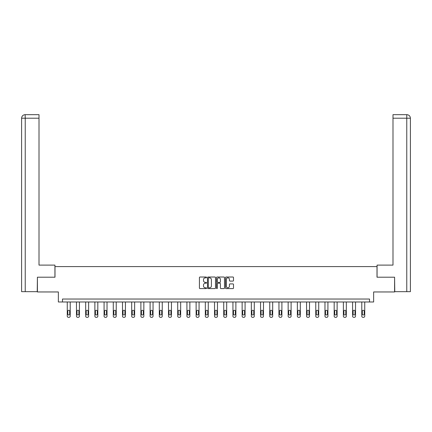 <?xml version="1.0" encoding="UTF-8"?>
<svg xmlns="http://www.w3.org/2000/svg" width="432" height="432" viewBox="0 0 432 432"><rect width="100%" height="100%" fill="white"/><g stroke="black" fill="none" stroke-linecap="round" stroke-linejoin="round"><path stroke-width="0.65" d="M206.561 277.425A0.405 0.405 0 0 0 206.156 277.02L200 277.02A0.578 0.578 0 0 0 199.422 277.598L199.422 288.02A0.578 0.578 0 0 0 200 288.603L206.156 288.603A0.405 0.405 0 0 0 206.561 288.198A0.405 0.405 0 0 0 206.156 287.788L205.357 287.788A1.852 1.852 0 0 1 203.504 285.935L203.504 285.066A1.852 1.852 0 0 1 205.357 283.214L206.156 283.214A0.405 0.405 0 0 0 206.561 282.809A0.405 0.405 0 0 0 206.156 282.404L205.357 282.404A1.852 1.852 0 0 1 203.504 280.552L203.504 279.682A1.852 1.852 0 0 1 205.357 277.83L206.156 277.83A0.405 0.405 0 0 0 206.561 277.425M232.924 281.102A0.578 0.578 0 0 0 233.501 280.525L233.501 277.598A0.578 0.578 0 0 0 232.924 277.02L226.093 277.02A0.578 0.578 0 0 0 225.509 277.598L225.509 288.02A0.578 0.578 0 0 0 226.093 288.603L232.924 288.603A0.578 0.578 0 0 0 233.501 288.02L233.501 284.488A0.578 0.578 0 0 0 232.924 283.91L230.002 283.91A0.578 0.578 0 0 0 229.419 284.488L229.419 286.243A1.55 1.55 0 0 1 227.869 287.788A1.55 1.55 0 0 1 226.325 286.243L226.325 279.38A1.55 1.55 0 0 1 227.869 277.83A1.55 1.55 0 0 1 229.419 279.38L229.419 280.525A0.578 0.578 0 0 0 230.002 281.102L232.924 281.102M369.517 301.984L373.642 301.984L373.642 291.956L394.589 291.956L394.589 277.204L377.006 277.204L377.006 266.587L54.994 266.587L54.994 277.204L37.411 277.204L37.411 291.956L58.358 291.956L58.358 301.984L369.517 301.984L369.517 299.036L62.483 299.036L62.483 301.984M215.492 277.598A0.578 0.578 0 0 0 214.915 277.02L208.078 277.02A0.578 0.578 0 0 0 207.5 277.598L207.5 288.02A0.578 0.578 0 0 0 208.078 288.603L214.915 288.603A0.578 0.578 0 0 0 215.492 288.02L215.492 277.598M217.085 277.02L223.922 277.02A0.578 0.578 0 0 1 224.5 277.598L224.5 288.02A0.578 0.578 0 0 1 223.922 288.603L220.995 288.603A0.578 0.578 0 0 1 220.417 288.02L220.417 283.797A0.578 0.578 0 0 0 219.834 283.214L217.895 283.214A0.578 0.578 0 0 0 217.318 283.797L217.318 288.198A0.405 0.405 0 0 1 216.913 288.603A0.405 0.405 0 0 1 216.508 288.198L216.508 277.598A0.578 0.578 0 0 1 217.085 277.02M208.715 277.83A0.405 0.405 0 0 0 208.31 278.235L208.31 287.383A0.405 0.405 0 0 0 208.715 287.788L209.558 287.788A1.852 1.852 0 0 0 211.41 285.935L211.41 279.682A1.852 1.852 0 0 0 209.558 277.83L208.715 277.83M220.417 279.407A1.55 1.55 0 0 0 218.867 277.857A1.55 1.55 0 0 0 217.318 279.407L217.318 281.826A0.578 0.578 0 0 0 217.895 282.404L219.834 282.404A0.578 0.578 0 0 0 220.417 281.826L220.417 279.407M70.216 301.984L70.216 316.154A1.183 1.183 0 0 1 69.034 317.336L68.445 317.336A1.183 1.183 0 0 1 67.262 316.154L67.262 301.984M69.682 314.032L69.682 311.202A0.945 0.945 0 0 0 68.742 310.257A0.945 0.945 0 0 0 67.797 311.202L67.797 314.032A0.945 0.945 0 0 0 68.742 314.977A0.945 0.945 0 0 0 69.682 314.032M54.934 277.204L54.934 265.113L39.004 265.113L39.004 118.206L25.229 118.206L25.229 291.659L37.233 291.659L37.411 277.204M25.229 291.659L21.6 291.659L21.6 118.206C21.811 116.057 22.993 114.874 25.137 114.664L39.004 114.664L39.004 118.206M26.023 114.664L39.004 114.664M21.6 118.206L25.229 118.206L25.142 114.664C22.988 114.874 21.805 116.057 21.6 118.206L21.6 256.262M377.066 277.204L377.066 265.113L392.996 265.113L392.996 114.664L406.858 114.664L392.996 114.664M410.4 291.659L410.4 256.262L410.4 291.659L394.767 291.659L394.589 277.204M405.977 114.664L406.771 114.664L406.771 118.206L392.996 118.206M406.771 291.659L406.771 118.206L410.4 118.206L410.4 256.262L410.4 118.206C410.189 116.057 409.007 114.874 406.863 114.664M79.418 301.984L79.418 316.154A1.183 1.183 0 0 1 78.241 317.336L77.647 317.336A1.183 1.183 0 0 1 76.469 316.154L76.469 301.984M78.889 314.032L78.889 311.202A0.945 0.945 0 0 0 77.944 310.257A0.945 0.945 0 0 0 76.999 311.202L76.999 314.032A0.945 0.945 0 0 0 77.944 314.977A0.945 0.945 0 0 0 78.889 314.032M88.625 301.984L88.625 316.154A1.183 1.183 0 0 1 87.442 317.336L86.854 317.336A1.183 1.183 0 0 1 85.671 316.154L85.671 301.984M88.09 314.032L88.09 311.202A0.945 0.945 0 0 0 87.145 310.257A0.945 0.945 0 0 0 86.206 311.202L86.206 314.032A0.945 0.945 0 0 0 87.145 314.977A0.945 0.945 0 0 0 88.09 314.032M97.826 301.984L97.826 316.154A1.183 1.183 0 0 1 96.644 317.336L96.055 317.336A1.183 1.183 0 0 1 94.878 316.154L94.878 301.984M97.297 314.032L97.297 311.202A0.945 0.945 0 0 0 96.352 310.257A0.945 0.945 0 0 0 95.407 311.202L95.407 314.032A0.945 0.945 0 0 0 96.352 314.977A0.945 0.945 0 0 0 97.297 314.032M107.028 301.984L107.028 316.154A1.183 1.183 0 0 1 105.851 317.336L105.262 317.336A1.183 1.183 0 0 1 104.08 316.154L104.08 301.984M106.499 314.032L106.499 311.202A0.945 0.945 0 0 0 105.554 310.257A0.945 0.945 0 0 0 104.609 311.202L104.609 314.032A0.945 0.945 0 0 0 105.554 314.977A0.945 0.945 0 0 0 106.499 314.032M116.235 301.984L116.235 316.154A1.183 1.183 0 0 1 115.052 317.336L114.464 317.336A1.183 1.183 0 0 1 113.281 316.154L113.281 301.984M115.7 314.032L115.7 311.202A0.945 0.945 0 0 0 114.761 310.257A0.945 0.945 0 0 0 113.816 311.202L113.816 314.032A0.945 0.945 0 0 0 114.761 314.977A0.945 0.945 0 0 0 115.7 314.032M125.437 301.984L125.437 316.154A1.183 1.183 0 0 1 124.259 317.336L123.665 317.336A1.183 1.183 0 0 1 122.488 316.154L122.488 301.984M124.907 314.032L124.907 311.202A0.945 0.945 0 0 0 123.962 310.257A0.945 0.945 0 0 0 123.017 311.202L123.017 314.032A0.945 0.945 0 0 0 123.962 314.977A0.945 0.945 0 0 0 124.907 314.032M134.644 301.984L134.644 316.154A1.183 1.183 0 0 1 133.461 317.336L132.872 317.336A1.183 1.183 0 0 1 131.69 316.154L131.69 301.984M134.109 314.032L134.109 311.202A0.945 0.945 0 0 0 133.164 310.257A0.945 0.945 0 0 0 132.224 311.202L132.224 314.032A0.945 0.945 0 0 0 133.164 314.977A0.945 0.945 0 0 0 134.109 314.032M143.845 301.984L143.845 316.154A1.183 1.183 0 0 1 142.663 317.336L142.074 317.336A1.183 1.183 0 0 1 140.897 316.154L140.897 301.984M143.316 314.032L143.316 311.202A0.945 0.945 0 0 0 142.371 310.257A0.945 0.945 0 0 0 141.426 311.202L141.426 314.032A0.945 0.945 0 0 0 142.371 314.977A0.945 0.945 0 0 0 143.316 314.032M153.047 301.984L153.047 316.154A1.183 1.183 0 0 1 151.87 317.336L151.281 317.336A1.183 1.183 0 0 1 150.098 316.154L150.098 301.984M152.518 314.032L152.518 311.202A0.945 0.945 0 0 0 151.573 310.257A0.945 0.945 0 0 0 150.628 311.202L150.628 314.032A0.945 0.945 0 0 0 151.573 314.977A0.945 0.945 0 0 0 152.518 314.032M162.254 301.984L162.254 316.154A1.183 1.183 0 0 1 161.071 317.336L160.483 317.336A1.183 1.183 0 0 1 159.3 316.154L159.3 301.984M161.719 314.032L161.719 311.202A0.945 0.945 0 0 0 160.78 310.257A0.945 0.945 0 0 0 159.835 311.202L159.835 314.032A0.945 0.945 0 0 0 160.78 314.977A0.945 0.945 0 0 0 161.719 314.032M171.455 301.984L171.455 316.154A1.183 1.183 0 0 1 170.278 317.336L169.684 317.336A1.183 1.183 0 0 1 168.507 316.154L168.507 301.984M170.926 314.032L170.926 311.202A0.945 0.945 0 0 0 169.981 310.257A0.945 0.945 0 0 0 169.036 311.202L169.036 314.032A0.945 0.945 0 0 0 169.981 314.977A0.945 0.945 0 0 0 170.926 314.032M180.662 301.984L180.662 316.154A1.183 1.183 0 0 1 179.48 317.336L178.891 317.336A1.183 1.183 0 0 1 177.709 316.154L177.709 301.984M180.128 314.032L180.128 311.202A0.945 0.945 0 0 0 179.183 310.257A0.945 0.945 0 0 0 178.243 311.202L178.243 314.032A0.945 0.945 0 0 0 179.183 314.977A0.945 0.945 0 0 0 180.128 314.032M189.864 301.984L189.864 316.154A1.183 1.183 0 0 1 188.681 317.336L188.093 317.336A1.183 1.183 0 0 1 186.916 316.154L186.916 301.984M189.335 314.032L189.335 311.202A0.945 0.945 0 0 0 188.39 310.257A0.945 0.945 0 0 0 187.445 311.202L187.445 314.032A0.945 0.945 0 0 0 188.39 314.977A0.945 0.945 0 0 0 189.335 314.032M199.066 301.984L199.066 316.154A1.183 1.183 0 0 1 197.888 317.336L197.3 317.336A1.183 1.183 0 0 1 196.117 316.154L196.117 301.984M198.536 314.032L198.536 311.202A0.945 0.945 0 0 0 197.591 310.257A0.945 0.945 0 0 0 196.646 311.202L196.646 314.032A0.945 0.945 0 0 0 197.591 314.977A0.945 0.945 0 0 0 198.536 314.032M208.273 301.984L208.273 316.154A1.183 1.183 0 0 1 207.09 317.336L206.501 317.336A1.183 1.183 0 0 1 205.319 316.154L205.319 301.984M207.738 314.032L207.738 311.202A0.945 0.945 0 0 0 206.798 310.257A0.945 0.945 0 0 0 205.853 311.202L205.853 314.032A0.945 0.945 0 0 0 206.798 314.977A0.945 0.945 0 0 0 207.738 314.032M217.474 301.984L217.474 316.154A1.183 1.183 0 0 1 216.297 317.336L215.703 317.336A1.183 1.183 0 0 1 214.526 316.154L214.526 301.984M216.945 314.032L216.945 311.202A0.945 0.945 0 0 0 216 310.257A0.945 0.945 0 0 0 215.055 311.202L215.055 314.032A0.945 0.945 0 0 0 216 314.977A0.945 0.945 0 0 0 216.945 314.032M226.681 301.984L226.681 316.154A1.183 1.183 0 0 1 225.499 317.336L224.91 317.336A1.183 1.183 0 0 1 223.727 316.154L223.727 301.984M226.147 314.032L226.147 311.202A0.945 0.945 0 0 0 225.202 310.257A0.945 0.945 0 0 0 224.262 311.202L224.262 314.032A0.945 0.945 0 0 0 225.202 314.977A0.945 0.945 0 0 0 226.147 314.032M235.883 301.984L235.883 316.154A1.183 1.183 0 0 1 234.7 317.336L234.112 317.336A1.183 1.183 0 0 1 232.934 316.154L232.934 301.984M235.354 314.032L235.354 311.202A0.945 0.945 0 0 0 234.409 310.257A0.945 0.945 0 0 0 233.464 311.202L233.464 314.032A0.945 0.945 0 0 0 234.409 314.977A0.945 0.945 0 0 0 235.354 314.032M245.084 301.984L245.084 316.154A1.183 1.183 0 0 1 243.907 317.336L243.319 317.336A1.183 1.183 0 0 1 242.136 316.154L242.136 301.984M244.555 314.032L244.555 311.202A0.945 0.945 0 0 0 243.61 310.257A0.945 0.945 0 0 0 242.665 311.202L242.665 314.032A0.945 0.945 0 0 0 243.61 314.977A0.945 0.945 0 0 0 244.555 314.032M254.291 301.984L254.291 316.154A1.183 1.183 0 0 1 253.109 317.336L252.52 317.336A1.183 1.183 0 0 1 251.338 316.154L251.338 301.984M253.757 314.032L253.757 311.202A0.945 0.945 0 0 0 252.817 310.257A0.945 0.945 0 0 0 251.872 311.202L251.872 314.032A0.945 0.945 0 0 0 252.817 314.977A0.945 0.945 0 0 0 253.757 314.032M263.493 301.984L263.493 316.154A1.183 1.183 0 0 1 262.316 317.336L261.722 317.336A1.183 1.183 0 0 1 260.545 316.154L260.545 301.984M262.964 314.032L262.964 311.202A0.945 0.945 0 0 0 262.019 310.257A0.945 0.945 0 0 0 261.074 311.202L261.074 314.032A0.945 0.945 0 0 0 262.019 314.977A0.945 0.945 0 0 0 262.964 314.032M272.7 301.984L272.7 316.154A1.183 1.183 0 0 1 271.517 317.336L270.929 317.336A1.183 1.183 0 0 1 269.746 316.154L269.746 301.984M272.165 314.032L272.165 311.202A0.945 0.945 0 0 0 271.22 310.257A0.945 0.945 0 0 0 270.281 311.202L270.281 314.032A0.945 0.945 0 0 0 271.22 314.977A0.945 0.945 0 0 0 272.165 314.032M281.902 301.984L281.902 316.154A1.183 1.183 0 0 1 280.719 317.336L280.13 317.336A1.183 1.183 0 0 1 278.953 316.154L278.953 301.984M281.372 314.032L281.372 311.202A0.945 0.945 0 0 0 280.427 310.257A0.945 0.945 0 0 0 279.482 311.202L279.482 314.032A0.945 0.945 0 0 0 280.427 314.977A0.945 0.945 0 0 0 281.372 314.032M291.103 301.984L291.103 316.154A1.183 1.183 0 0 1 289.926 317.336L289.337 317.336A1.183 1.183 0 0 1 288.155 316.154L288.155 301.984M290.574 314.032L290.574 311.202A0.945 0.945 0 0 0 289.629 310.257A0.945 0.945 0 0 0 288.684 311.202L288.684 314.032A0.945 0.945 0 0 0 289.629 314.977A0.945 0.945 0 0 0 290.574 314.032M300.31 301.984L300.31 316.154A1.183 1.183 0 0 1 299.128 317.336L298.539 317.336A1.183 1.183 0 0 1 297.356 316.154L297.356 301.984M299.776 314.032L299.776 311.202A0.945 0.945 0 0 0 298.836 310.257A0.945 0.945 0 0 0 297.891 311.202L297.891 314.032A0.945 0.945 0 0 0 298.836 314.977A0.945 0.945 0 0 0 299.776 314.032M309.512 301.984L309.512 316.154A1.183 1.183 0 0 1 308.335 317.336L307.741 317.336A1.183 1.183 0 0 1 306.563 316.154L306.563 301.984M308.983 314.032L308.983 311.202A0.945 0.945 0 0 0 308.038 310.257A0.945 0.945 0 0 0 307.093 311.202L307.093 314.032A0.945 0.945 0 0 0 308.038 314.977A0.945 0.945 0 0 0 308.983 314.032M318.719 301.984L318.719 316.154A1.183 1.183 0 0 1 317.536 317.336L316.948 317.336A1.183 1.183 0 0 1 315.765 316.154L315.765 301.984M318.184 314.032L318.184 311.202A0.945 0.945 0 0 0 317.239 310.257A0.945 0.945 0 0 0 316.3 311.202L316.3 314.032A0.945 0.945 0 0 0 317.239 314.977A0.945 0.945 0 0 0 318.184 314.032M327.92 301.984L327.92 316.154A1.183 1.183 0 0 1 326.738 317.336L326.149 317.336A1.183 1.183 0 0 1 324.972 316.154L324.972 301.984M327.391 314.032L327.391 311.202A0.945 0.945 0 0 0 326.446 310.257A0.945 0.945 0 0 0 325.501 311.202L325.501 314.032A0.945 0.945 0 0 0 326.446 314.977A0.945 0.945 0 0 0 327.391 314.032M337.122 301.984L337.122 316.154A1.183 1.183 0 0 1 335.945 317.336L335.356 317.336A1.183 1.183 0 0 1 334.174 316.154L334.174 301.984M336.593 314.032L336.593 311.202A0.945 0.945 0 0 0 335.648 310.257A0.945 0.945 0 0 0 334.703 311.202L334.703 314.032A0.945 0.945 0 0 0 335.648 314.977A0.945 0.945 0 0 0 336.593 314.032M346.329 301.984L346.329 316.154A1.183 1.183 0 0 1 345.146 317.336L344.558 317.336A1.183 1.183 0 0 1 343.375 316.154L343.375 301.984M345.794 314.032L345.794 311.202A0.945 0.945 0 0 0 344.855 310.257A0.945 0.945 0 0 0 343.91 311.202L343.91 314.032A0.945 0.945 0 0 0 344.855 314.977A0.945 0.945 0 0 0 345.794 314.032M355.531 301.984L355.531 316.154A1.183 1.183 0 0 1 354.353 317.336L353.759 317.336A1.183 1.183 0 0 1 352.582 316.154L352.582 301.984M355.001 314.032L355.001 311.202A0.945 0.945 0 0 0 354.056 310.257A0.945 0.945 0 0 0 353.111 311.202L353.111 314.032A0.945 0.945 0 0 0 354.056 314.977A0.945 0.945 0 0 0 355.001 314.032M364.738 301.984L364.738 316.154A1.183 1.183 0 0 1 363.555 317.336L362.966 317.336A1.183 1.183 0 0 1 361.784 316.154L361.784 301.984M364.203 314.032L364.203 311.202A0.945 0.945 0 0 0 363.258 310.257A0.945 0.945 0 0 0 362.318 311.202L362.318 314.032A0.945 0.945 0 0 0 363.258 314.977A0.945 0.945 0 0 0 364.203 314.032"/></g></svg>
